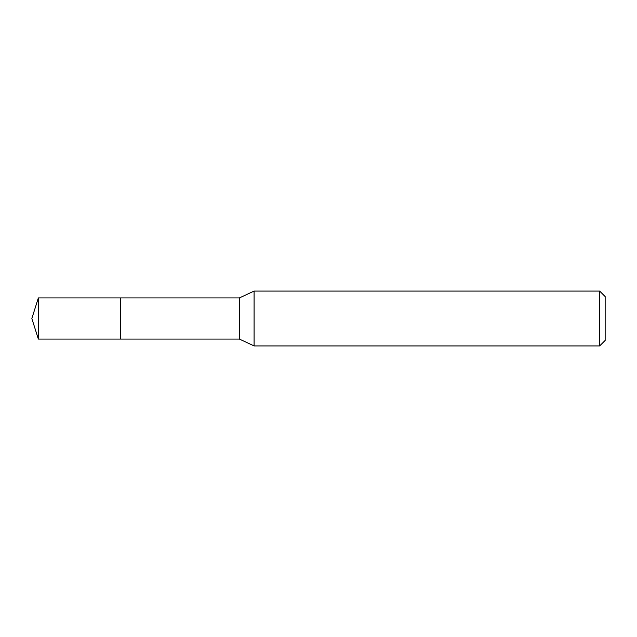 <?xml version="1.0" encoding="UTF-8"?>
<svg xmlns="http://www.w3.org/2000/svg" width="637" height="637" viewBox="0 0 637 637"><rect width="100%" height="100%" fill="white"/><g stroke="black" fill="none" stroke-linecap="round" stroke-linejoin="round"><path stroke-width="0.96" d="M120.616 297.933L38.339 297.933L38.339 339.067L120.616 339.067L120.616 297.933L120.616 339.067L239.385 339.067L239.385 297.933L120.616 297.933M38.339 339.067L31.85 318.5L38.339 297.933M239.385 297.933L254.091 291.077L254.091 345.923L239.385 339.067M254.091 345.923L599.664 345.923L599.664 291.077L254.091 291.077M599.664 291.077L605.15 296.555L605.15 340.445L599.664 345.923"/></g></svg>

